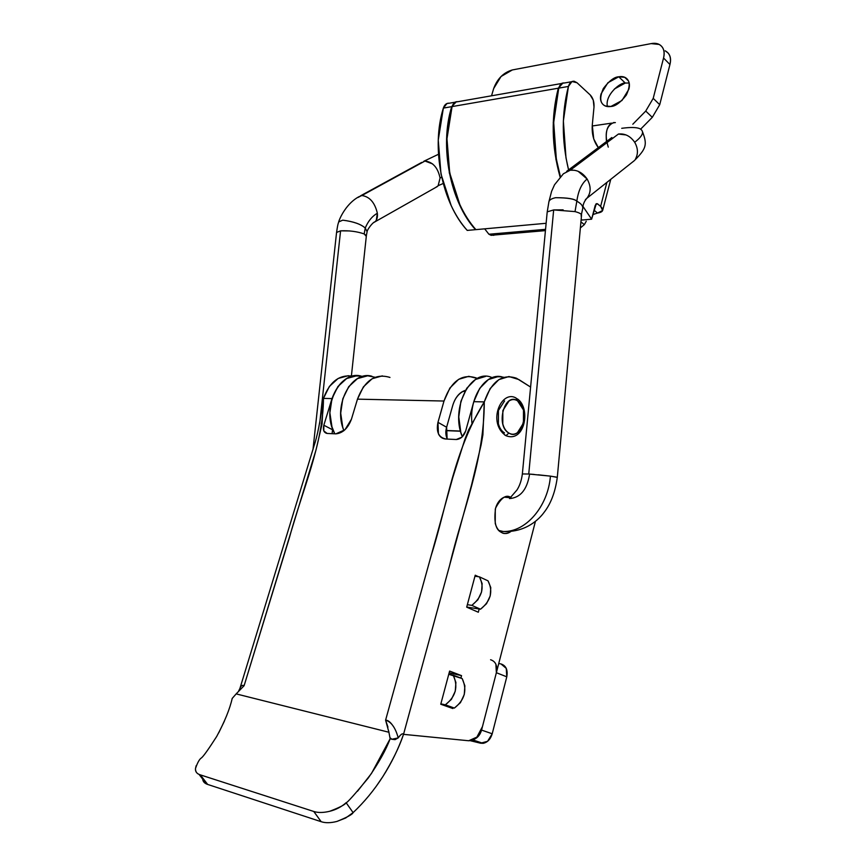 <?xml version="1.0" encoding="UTF-8"?>
<svg xmlns="http://www.w3.org/2000/svg" width="866" height="866" viewBox="0 0 866 866"><rect width="100%" height="100%" fill="white"/><g stroke="black" fill="none" stroke-linecap="round" stroke-linejoin="round"><path stroke-width="1.3" d="M581.086 216.013L582.666 208.782M581.53 214.865C581.043 213.718 578.878 212.625 575.013 211.607L576.832 201.204C581.216 203.586 583.175 206.065 582.699 208.652C583.154 206.076 581.205 203.586 576.832 201.204C578.293 190.801 581.714 183.408 587.116 179.024C591.197 186.342 591.132 192.739 586.921 198.227L585.394 199.656M522.371 473.951L528.747 474.016L553.666 209.929L547.366 211.813M506.285 531.681L503.222 531.486C526.019 532.341 548.091 506.145 550.43 476.127L557.293 477.372C555.258 492.202 550.765 503.99 543.816 512.715C539.778 518.29 526.452 532.622 503.222 531.486C526.019 532.341 548.091 506.145 550.43 476.127L557.26 477.263M529.418 475.131C526.809 489.961 520.174 497.777 509.511 498.578L516.937 490.026C519.73 485.718 521.538 480.327 522.371 473.864L547.139 212.603M367.076 231.677L365.246 228.039C368.061 221.22 372.099 216.284 377.36 213.231C377.749 217.106 376.981 219.942 375.065 221.761L373.495 222.714M358.102 197.437L425 161.033L361.88 195.521M443.186 183.495L438.228 185.66M435.522 187.554L438.12 185.789L440.069 178.017L441.649 177.151L440.069 178.017C437.871 167.636 432.848 161.974 425 161.033M631.087 163.209L634.128 160.805M635.568 158.846C638.307 153.661 638.015 148.14 634.681 142.262C642.94 135.93 644.683 131.416 639.898 128.72C636.694 127.259 630.632 127.118 621.723 128.309M563.376 173.785L570.218 170.223L618.432 134.035L570.207 170.201L574.71 170.277M366.156 236.191L364.175 233.928C357.084 231.482 349.225 230.453 340.576 230.832L319.673 423.68L340.576 230.832L336.56 232.456L312.972 449.671M364.175 233.928L365.246 228.039L364.175 233.928L366.383 235.639M367.152 231.493L366.372 235.563M349.593 230.941L340.587 230.843M338.649 221.956L342.763 220.17C353.436 221.544 360.927 224.175 365.246 228.039C360.905 224.132 353.415 221.501 342.763 220.17L338.682 221.848M639.898 128.72C644.683 131.416 642.94 135.93 634.681 142.262C630.394 136.092 624.981 133.342 618.432 134.035M578.109 171.273L587.116 179.024C581.714 183.408 578.293 190.801 576.832 201.204C574.699 198.855 567.641 197.675 555.647 197.697C551.599 198.541 549.358 199.894 548.903 201.767L548.806 202.222M606.492 141.526C605.291 129.272 608.257 122.961 615.369 122.582M626.086 134.944L618.443 134.057M611.861 137.521L609.686 140.595M608.278 147.123C604.23 133.97 606.124 125.743 613.962 122.463M432.621 163.923L425 161.054M338.768 221.566C340.295 216.727 346.995 203.218 358.73 196.809L361.891 195.532C369.685 196.669 374.837 202.568 377.36 213.231L376.277 220.267M377.36 213.231C372.099 216.284 368.061 221.22 365.246 228.039M570.218 170.223C576.929 169.595 582.569 172.54 587.116 179.024M548.795 202.243L548.925 201.691C549.434 199.862 551.674 198.52 555.647 197.697C567.566 197.762 574.623 198.931 576.832 201.204L575.013 211.607L553.666 209.929L528.736 474.016L550.43 476.127L538.306 474.806M499.671 530.966L503.222 531.486L499.011 530.501M528.736 474.016L534.203 474.438M563.138 209.853L553.677 209.929M495.882 664.2L496.37 672.709L481.561 730.092L492.213 733.773L506.783 676.822C507.985 669.894 506.047 665.597 500.959 663.93L499.238 663.605L500.959 663.93L506.264 668.379L506.783 676.822L492.213 733.773L487.558 741.318L480.543 743.201L470.433 740.733L480.543 743.201L472.078 740.365L480.543 743.201L483.196 743.32C487.558 742.357 490.567 739.185 492.213 733.773L481.561 730.092L476.874 737.702L474.362 739.239M334.796 433.801L331.959 426.884L329.881 412.801L331.992 398.587L337.913 386.539L346.671 378.529L356.868 375.725L346.671 378.529L337.913 386.539L331.992 398.587C338.519 381.202 348.652 373.841 362.378 376.526C340.219 368.18 320.171 408.633 334.806 433.801M375.13 377.273L367.671 375.79L357.485 378.604L348.717 386.68L342.795 398.825L340.695 413.147L342.763 427.339L343.932 430.683M492.159 377.663C471.136 367.433 449.93 408.059 462.303 436.789L460.809 432.307L458.774 416.925L460.885 401.391L466.785 388.228L475.499 379.47L485.61 376.407M498.242 376.472L488.392 379.557L479.688 388.39L473.789 401.672L479.688 388.39L488.392 379.557L498.48 376.472M343.943 430.673C332.75 405.375 351.444 370.085 371.947 376.266M471.97 423.301C468.95 397.7 485.328 372.77 501.663 376.764M490.589 659.74C495.677 661.397 497.604 665.727 496.37 672.709L506.783 676.822L496.37 672.709L481.561 730.092C480.294 734.498 477.935 737.518 474.492 739.153M629.149 83.006L625.274 83.049L618.768 76.782L624.743 77.323C630.058 79.867 630.589 85.788 626.324 95.087C620.402 102.61 615.261 106.399 610.898 106.475C607.077 107.059 604.197 106.117 602.292 103.66C600.398 101.181 599.986 97.912 601.08 93.853L607.867 82.768L618.768 76.782C622.6 76.111 625.512 76.987 627.493 79.412C629.474 81.848 629.928 85.139 628.857 89.263L621.95 100.521L610.898 106.475L605.356 105.966C599.976 103.617 599.304 97.782 603.364 88.484C609.188 80.852 614.319 76.944 618.768 76.782L625.274 83.049C620.532 82.086 604.771 94.946 607.391 106.518M457.952 101.668C455.213 101.474 453.254 103.108 452.074 106.583L446.975 138.744L449.703 172.908L459.835 204.549C464.371 214.292 469.718 222.649 475.899 229.631L484.679 228.841L488.911 234.242L545.548 229.338L488.911 234.242L491.174 235.335L494.573 234.989L493.544 235.346L488.911 234.242L484.679 228.841L546.121 223.287L475.899 229.631C450.775 202.363 439.538 146.462 452.074 106.583L558.321 88.202L553.266 122.55L555.907 159.16L560.075 176.935C551.555 146.311 550.971 116.726 558.321 88.202L452.074 106.583L455.722 101.95L458.136 101.668M581.14 219.531L581.692 219.672L581.086 220.137M563.073 82.974L561.915 83.288L558.321 88.202L562.943 83.006M665.229 50.813L668.108 53.032C670.555 55.835 671.161 59.667 669.938 64.528L659.719 104.699L652.293 117.332L640.688 129.11L652.293 117.332L645.733 111.064L652.293 117.332L659.719 104.699L653.213 98.356L645.733 111.064L632.808 124.228L645.733 111.064L653.213 98.356L663.551 58C664.785 53.118 664.179 49.286 661.743 46.472C659.286 43.69 655.746 42.737 651.113 43.614L512.347 69.94L501.035 76.511L493.652 88.581L491.542 95.801L493.652 88.581C497.29 78.741 503.525 72.528 512.347 69.94L651.113 43.614L659.113 44.437C663.529 46.948 665.001 51.473 663.551 58L669.938 64.528L659.719 104.699L653.213 98.356L663.551 58L669.938 64.528C671.377 58.022 669.894 53.508 665.478 50.986M581.183 219.033L581.995 220.051L591.608 219.185L595.256 205.296L597.172 203.651L600.614 206.379L602.639 210.481L597.497 213.058L593.989 210.146L597.497 213.058L592.82 214.606L597.497 213.058C603.137 212.159 604.176 209.929 600.614 206.379L606.893 182.401L600.614 206.379L597.735 203.965L596.284 203.748L591.608 219.185L583.024 206.519M564.708 82.952L562.326 83.212L558.743 88.126L568.421 86.448C561.547 112.97 561.601 140.779 568.572 169.898L565.996 157.85L563.365 121.013L568.421 86.448L572.004 81.512L577.016 82.746L590.19 94.924L593.275 100.185L594 107.07L592.279 125.191L593.74 138.939L598.33 147.631M449.432 103.195L447.008 103.476L443.36 108.098L438.261 140.076L440.989 174.034L451.143 205.48C455.678 215.169 461.037 223.471 467.229 230.41L475.531 229.663C469.361 222.681 464.003 214.324 459.467 204.582L449.335 172.951L446.607 138.798L451.706 106.648L455.354 102.015L456.501 101.701M586.26 221.241L584.344 224.63L580.361 227.92L584.344 224.63L580.924 221.869L584.344 224.63L586.26 221.241M614.405 88.982L625.274 83.049M597.735 203.965L595.819 204.149L597.735 203.965M598.341 147.621C593.708 141.548 591.684 134.078 592.279 125.191L594 107.07C594.282 101.95 593.015 97.901 590.19 94.924L577.016 82.746L574.19 81.252C571.506 80.993 569.579 82.725 568.421 86.448L558.743 88.126L553.688 122.496L556.329 159.106L560.399 176.588M581.995 220.051L591.608 219.185L583.034 206.509M564.524 82.952C561.828 82.692 559.901 84.424 558.743 88.126C551.415 116.553 551.967 146.029 560.41 176.577M449.248 103.195C446.499 103 444.539 104.634 443.36 108.098C430.824 147.75 442.071 203.315 467.229 230.41L475.531 229.663C450.407 202.406 439.17 146.516 451.706 106.648L443.36 108.098L451.706 106.648L456.36 101.733M510.756 497.582L504.553 497.073L510.756 497.582M510.832 497.506C507.866 495.98 504.878 496.315 501.858 498.513C498.773 500.765 496.586 504.337 495.276 509.197L495.233 523.389C496.521 527.968 498.697 531.042 501.771 532.612L501.057 532.2C495.612 529.602 493.793 521.57 495.59 508.093C501.241 497.539 506.383 494.042 511.016 497.604M376.494 785.917L382.794 776.672C391.356 763.314 398.263 749.209 403.524 734.346L449.606 565.422C462.66 509.814 484.191 461.556 484.278 401.9C453.6 451.5 447.884 502.897 431.084 555.907L385.597 720.155C391.28 721.854 395.491 727.776 398.219 737.897C400.882 734.216 402.658 733.037 403.534 734.357L468.668 740.755C475.001 740.582 479.591 735.873 482.459 726.606L535.437 521.332L482.459 726.606L476.874 737.128L468.668 740.755L403.524 734.346C399.388 746.849 392.482 760.965 382.794 776.672C374.166 790.117 364.261 802.1 353.111 812.622L345.621 818.024L336.971 821.423C330.693 823.036 325.432 823.122 321.167 821.693L207.667 784.434L200.317 774.864L313.752 811.464L321.167 821.693L207.667 784.434C204.582 783.427 202.925 781.662 202.687 779.119L206.389 783.925L207.667 784.434L200.317 774.864C196.777 773.749 195.164 771.617 195.489 768.499L196.192 765.652M206.389 783.925L199.05 774.388C196.604 773.392 195.424 771.433 195.489 768.499C197.459 762.73 199.407 759.222 201.323 757.977C203.153 756.754 208.273 749.588 216.684 736.49C224.695 721.605 229.858 708.918 232.196 698.429L236.169 693.893L388.921 732.257L390.133 738.774C386.03 749.859 378.734 762.935 368.245 778.014C354.41 794.772 347.039 802.998 346.119 802.706C341.431 806.885 335.965 809.753 329.719 811.28C323.332 812.806 318.017 812.871 313.752 811.464L200.295 774.864M352.711 376.18C339.418 374.318 329.675 381.722 323.462 398.403L322.044 424.069L316.014 449.963L244.104 685.72L289.298 538.067C302.223 490.275 323.299 443.847 323.462 398.403C320.431 420.692 317.259 436.594 313.957 446.109L239.904 688.47C240.975 685.688 242.372 684.768 244.104 685.72C242.177 684.865 240.78 685.775 239.914 688.459L239.774 688.903M232.196 698.429L236.169 693.893L388.921 732.257L385.597 720.155C388.141 720.144 390.826 722.385 393.651 726.866M244.104 685.72L236.158 693.883L244.104 685.72M503.817 377.305C490.286 374.448 480.284 382.577 473.789 401.672L465.659 431.062L473.789 401.672L484.278 401.9L482.892 434.829L481.085 445.048L471.548 484.982L403.534 734.357C402.647 733.004 400.882 734.195 398.219 737.897L395.058 739.651L391.908 739.25L389.949 737.702L390.133 738.774L391.897 739.25L389.949 737.702L388.704 731.077M387.946 727.148L385.597 720.155L452.766 477.599L464.858 439.419L468.56 429.98L484.278 401.9L490.167 388.531L498.859 379.633L508.937 376.526L518.842 379.546L530.598 387.07L516.461 378.225C502.15 373.452 491.423 381.343 484.278 401.9L473.789 401.672M440.751 704.242L452.842 708.529L453.048 707.76L452.842 708.529L440.751 704.242L449.616 671.074L440.751 704.242M460.896 678.1L461.546 675.642L449.616 671.074L461.546 675.642L449.151 672.795L461.546 675.642L460.896 678.1M475.228 575.208L466.698 607.153L478.324 612.24L479.179 609.004L478.324 612.24L466.698 607.153L475.228 575.208L478.454 576.713L475.228 575.208M504.575 400.926L498.426 410.462L498.394 423.766C499.595 428.15 501.62 431.192 504.488 432.881M501.771 532.612C504.802 534.138 507.812 533.781 510.81 531.54C507 533.77 503.98 534.127 501.771 532.612M450.753 674.679L451.056 673.521L450.753 674.679M468.549 607.964L468.712 607.358L468.549 607.964M332.089 433.671L332.544 429.763L323.83 425.228L331.992 398.587L323.462 398.403L329.383 386.431L338.141 378.464L348.338 375.682M389.971 377.435C375.476 373.04 364.651 380.271 357.474 399.15L443.998 401.034C451.175 381.008 461.946 373.322 476.332 377.977M323.462 398.403L331.992 398.587L323.83 425.228L332.544 429.763L332.1 433.682M462.725 391.443L464.825 391.475L462.725 391.443M447.116 438.726L446.618 427.252L437.969 422.337C436.02 431.982 438.683 437.546 445.968 439.019L456.306 439.506C460.625 439.138 463.732 436.323 465.659 431.062L461.903 437.168L456.306 439.506L446.044 439.03C442.537 438.845 439.993 437.135 438.423 433.866L437.969 422.337L443.998 401.034L357.474 399.15L351.434 419.209L344.96 429.774L335.846 433.855L327.142 433.444L323.787 430.922L323.83 425.228C322.737 430.001 323.83 432.74 327.11 433.444L335.846 433.855C342.752 433.184 347.959 428.302 351.434 419.209L357.474 399.15L363.395 386.875L372.163 378.713L382.35 375.866M465.551 390.198L462.098 391.811C457.638 394.615 454.466 399.367 452.572 406.057L446.618 427.252L452.572 406.057C454.856 397.992 459.175 392.72 465.518 390.252M447.289 439.084C445.611 435.436 445.384 431.495 446.618 427.252L437.969 422.337L443.998 401.034L449.909 388L458.634 379.34L468.766 376.32L477.307 378.442M398.219 737.897L391.897 739.25L390.133 738.774L371.492 773.435L357.474 791.275M346.119 802.706L353.111 812.622L346.119 802.706C345.328 804.536 339.862 807.393 329.719 811.28L329.675 811.29M218.708 732.885L224.37 721.172M313.784 811.464L321.167 821.693M336.928 821.433L336.971 821.423C347.039 817.352 352.419 814.419 353.111 812.622M453.243 675.188L455.906 682.473L455.256 691.241L451.424 699.349L445.34 704.837L440.859 703.842L454.401 708.063L460.463 702.618L464.263 694.554L464.88 685.84L462.195 678.587L453.243 675.188C458.428 686.684 455.797 696.567 445.34 704.837L454.401 708.063L446.531 706.299L454.401 708.063C464.815 699.858 467.413 690.029 462.195 678.587L448.761 674.278L453.243 675.188M474.958 576.236L479.428 576.843L482.145 583.597L481.583 591.933L477.837 599.835L471.829 605.377L467.359 604.685L471.829 605.377L480.533 609.209L486.519 603.71L490.232 595.862L490.773 587.57L488.034 580.848L479.428 576.843L488.034 580.848C493.328 591.391 490.838 600.852 480.533 609.209L466.72 607.055L480.533 609.209L471.829 605.377C482.167 596.945 484.7 587.429 479.428 576.843L474.958 576.236M460.485 431.073L445.968 430.467L460.485 431.073M516.049 398.122L517.532 400.828C530.793 408.167 521.96 441.584 508.894 433.065L505.96 435.674L504.726 434.992L505.96 435.674L508.894 433.065C511.752 434.754 514.61 434.613 517.446 432.664L523.454 423.106L523.486 409.986L517.532 400.828C514.707 399.074 511.849 399.139 508.97 401.023L502.832 410.581L502.8 423.929C503.99 428.313 506.025 431.365 508.894 433.065C495.244 425.877 504.532 391.713 517.532 400.828L516.223 398.133M582.818 207.808C582.991 204.279 584.355 201.085 586.921 198.227L634.183 160.751M375.065 221.761C372.607 222.237 367.13 229.88 367.13 231.558M360.602 195.781L421.764 162.386M634.15 160.773C646.437 148.649 647.346 144.676 642.659 132.162M566.678 171.316L611.742 137.597M336.614 232.12C338.054 222.237 338.346 223.709 338.736 221.674M351.412 375.92L366.34 235.953M592.214 125.981L611.548 123.145M423.777 161.282L438.445 154.289M437.449 186.471L375.043 221.783M563.42 173.752L554.532 184.761L551.61 191.289L548.903 201.767M581.519 215.472L557.303 477.285M548.925 201.691L547.193 212.094M473.042 739.975L483.044 743.331M624.743 77.323L628.445 80.917M561.428 83.526L458.049 101.679M491.022 235.292L545.428 230.627M571.528 81.75L564.621 82.963M449.346 103.206L454.866 102.242M602.714 210.211L610.768 179.316M597.172 203.651L596.317 203.737M239.914 688.459L238.713 690.862M463.96 390.826L465.183 390.837M504.228 497.192L510.626 497.723M445.947 430.629L460.528 431.225M517.327 398.825C531.139 407.94 524.893 443.284 505.906 435.674C486.811 422.662 501.446 389.083 516.201 398.133"/></g></svg>
